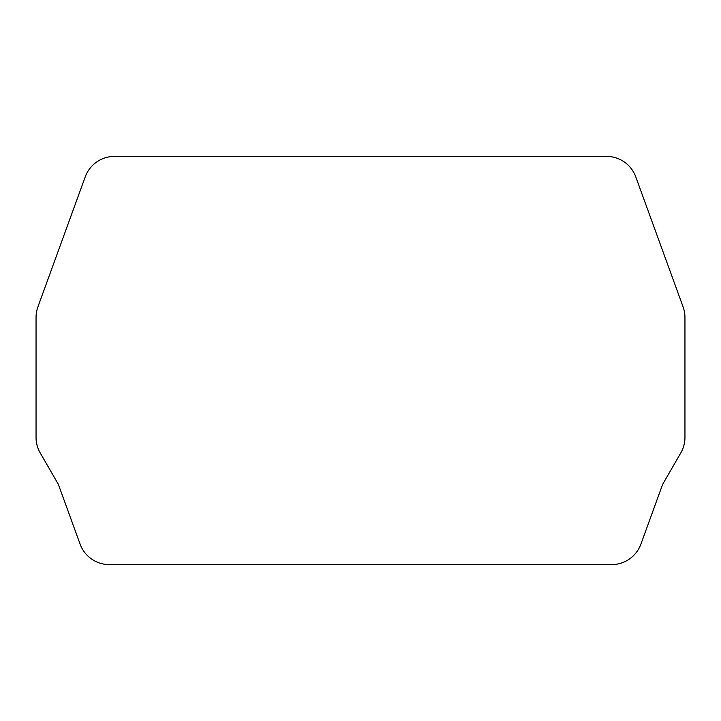 <?xml version="1.0" encoding="UTF-8"?>
<svg xmlns="http://www.w3.org/2000/svg" width="721" height="721" viewBox="0 0 721 721"><rect width="100%" height="100%" fill="white"/><g stroke="black" fill="none" stroke-linecap="round" stroke-linejoin="round"><path stroke-width="1.08" d="M109.349 564.606L611.651 564.606A31.12 31.12 0 0 0 640.897 544.13L662.662 484.323L680.777 452.95A31.12 31.12 0 0 0 684.95 437.386L684.95 317.492A31.12 31.12 0 0 0 683.075 306.849L635.769 176.87A31.12 31.12 0 0 0 606.523 156.394L114.477 156.394A31.12 31.12 0 0 0 85.231 176.87L37.925 306.849A31.12 31.12 0 0 0 36.05 317.492L36.05 437.386A31.12 31.12 0 0 0 40.223 452.95L58.338 484.323L80.103 544.13A31.12 31.12 0 0 0 109.349 564.606"/></g></svg>
